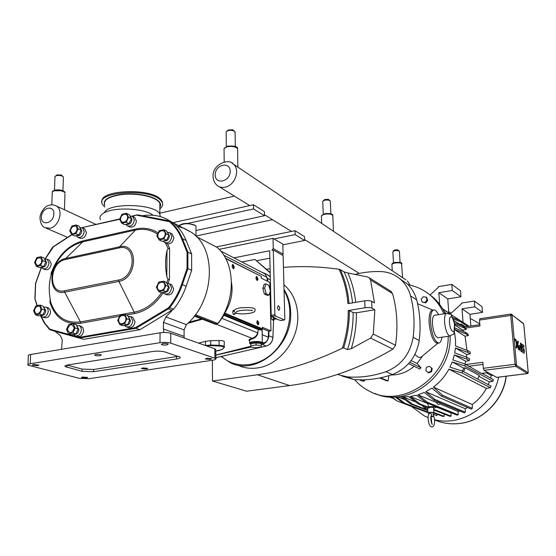 <?xml version="1.0" encoding="UTF-8"?>
<svg xmlns="http://www.w3.org/2000/svg" width="556" height="556" viewBox="0 0 556 556"><rect width="100%" height="100%" fill="white"/><g stroke="black" fill="none" stroke-linecap="round" stroke-linejoin="round"><path stroke-width="0.83" d="M515.037 339.278L515.113 339.667L515.037 339.278M515.113 339.667L515.071 340.091L515.106 339.667M515.037 340.112L514.828 339.049M514.773 339.431L515.051 340.216L514.773 339.431M515.141 339.688L514.863 338.903M517.184 344.539L517.712 340.967L518.373 341.44L517.712 340.967L516.642 348.125L515.975 347.66L516.517 344.06L515.217 339.181L515.885 339.66L517.184 344.525L516.642 348.125L515.975 347.66L516.517 344.06L515.217 339.181L515.885 339.66M518.47 349.383L517.358 345.2L518.47 349.383L519.137 349.842L518.47 349.383M518.797 348.584L517.844 344.998L518.38 341.44M519.026 347.528L519.151 345.262L519.026 347.528M519.116 348.292L519.241 349.036L519.116 348.292M519.269 349.14L520.138 350.544L519.262 349.14M521.785 351.677L520.138 350.544L521.785 351.677L521.035 343.413L521.785 351.677M520.444 342.989L521.035 343.413L520.444 342.989L521.048 349.592L520.444 342.989M521.048 349.592L519.679 348.64L519.533 347.027L520.562 347.75L519.526 347.027M520.541 347.576L520.402 346.068L519.151 345.262M521.667 346.353L521.799 344.067L521.667 346.353M521.875 347.896L522.251 348.862L521.875 347.896M523.78 350.03L522.536 349.168L523.78 350.03L523.919 351.559L523.78 350.03M523.919 351.559L522.084 350.287L523.919 351.566M522.084 350.287L522.244 352.024L522.084 350.287M522.244 352.024L523.731 353.046L522.244 352.024M523.731 353.046L524.169 353.241L524.391 351.19L524.169 353.241L523.731 353.046M524.391 351.19L523.849 348.584L522.279 347.361L522.133 345.749L524.016 347.097L522.126 345.756M524.016 347.097L523.863 345.471L524.009 347.097M523.863 345.471L521.799 344.067M236.78 313.355L235.987 313.097C234.861 312.257 231.143 309.685 239.838 307.878C251.381 307.044 256.399 307.913 254.891 310.477C255.989 313.25 242.93 314.703 236.814 313.369M179.067 225.875C183.112 223.317 188.324 223.06 194.683 225.11L195.976 226.229L195.976 227.293M178.372 225.514L179.769 225.208C181.27 223.964 184.001 223.359 187.956 223.401L195.232 225.444M233.909 257.859L269.695 250.749L271.189 315.363L271.703 316.552L273.886 318.004L280.759 320.59L284.387 319.992L284.832 319.248L283.129 255.593L273.302 250.033L271.933 250.304L273.267 248.546L283.087 254.127L282.816 244.084L273.017 238.343L273.267 248.546M278.737 310.22C277.361 308.441 277.229 306.926 278.341 305.675C279.939 307.134 280.161 308.67 279.015 310.276L278.737 310.22M270.209 272.899L254.926 259.43L270.202 272.537M241.909 261.98L254.926 259.43M271.703 316.552L275.373 315.94L284.387 319.992M276.798 318.824L273.218 317.226M275.373 315.94L274.866 314.752L271.189 315.363M274.866 314.752L273.302 250.033M256.796 260.722L269.868 258.172M282.323 255.135L283.087 254.127M273.017 238.343L219.147 249.352M253.522 208.931L264.524 215.714L264.434 211.607L253.446 204.747L253.522 208.931L187.956 223.401M172.937 222.685L253.446 204.747M264.524 215.714L195.983 230.531M234.382 196.094L159.829 213.184M295.146 234.618L295.027 230.712L304.507 236.627L304.632 240.477L295.146 234.618L274.018 238.927M282.837 244.835L304.632 240.477M295.027 230.712L216.263 246.92M160.309 216.576L159.822 214.171C155.861 203.691 108.079 202.301 104.417 212.698C115.092 206.721 144.998 208.382 153.074 215.262M159.857 208.82C162.54 206.769 163.29 204.559 162.102 202.175L160.594 200.25C149.335 187.58 93.596 191.827 102.589 204.559L104.757 207.04M159.892 204.448L160.059 203.531M162.637 203.864L162.109 201.251L160.601 199.319C150.447 187.678 99.044 189.874 102.026 201.807M159.885 205.289L159.954 203.336M100.469 219.766C99.086 217.174 100.407 214.811 104.417 212.698M467.631 350.558L467.526 352.282L470.188 353.845L470.293 352.129L467.631 350.558L455.559 346.006L455.503 339.25L454.363 331.633M454.815 327.991L465.275 332.231L465.747 333.836L454.738 329.527M454.301 322.64L462.919 326.163L463.6 327.692L454.551 324.106M452.647 317.462L459.708 320.332L460.604 321.778L453.251 318.859M445.919 313.521L443.876 311.047M391.869 396.991L397.047 400.945L391.111 396.963M396.324 396.901L404.782 403.253L403.163 402.892L395.184 396.963M399.472 396.602L400.925 396.741L410.856 404.087L412.482 404.17L402.752 396.845L408.736 396.671L418.529 403.997L419.843 403.864L410.238 396.504L416.52 395.267L426.188 402.683L427.481 402.335L418.015 394.836L424.277 392.46L433.805 400.091L435.07 399.528L425.75 391.758L431.97 388.081L441.374 396.094L442.59 395.295L433.409 387.059C439.817 382.285 444.988 376.322 448.921 369.177L461.925 372.902L462.731 371.172L449.971 367.141L452.209 361.956L464.774 365.911L465.323 364.166L452.911 359.94L454.315 354.888L466.595 359.037L466.915 357.299L454.725 352.9L455.413 347.966L467.526 352.282M469.028 326.268L463.051 322.32L462.036 308.809L469.945 314.307L470.849 325.997M462.036 308.809L474.796 306.822L474.344 301.046L461.598 303.062L461.64 303.639L450.256 314.015M474.344 301.046L482.024 306.731L482.483 312.396L469.945 314.307M462.099 321.827L462.981 322.265M474.796 306.822L482.483 312.396M461.779 321.285L461.807 321.632M451.131 313.223L448.678 311.596M439.664 304.417L438.851 292.706L447.768 298.906L448.775 312.896L442.632 308.837M438.851 292.706L452.278 290.503L451.826 284.387L438.427 286.632L438.469 287.237L430.031 295.014M451.826 284.387L460.486 290.795L460.938 296.779L447.768 298.906M452.278 290.503L460.938 296.779M392.883 398.318L389.256 396.928M427.898 412.684L397.047 400.945M488.251 384.648L489.349 381.923L492.922 381.256L493.429 379.644L481.996 373.347M487.973 372.562L481.399 373.389L465.323 364.166M477.812 379.136L479.279 375.439L465.177 367.822L463.662 368.114L452.209 361.956M489.349 381.923L478.952 376.336M492.922 381.256L464.774 365.911M436.898 414.123L436.905 415.527L433.235 414.366M427.877 412.316L403.163 402.892M436.905 415.527L433.221 414.116M427.856 412.072L404.782 403.253M397.415 396.817L405.067 399.806M464.983 364.048L465.692 361.254L469.271 360.552L469.584 358.822L466.915 357.299M465.692 361.254L454.315 354.888M469.271 360.552L466.595 359.037M492.741 375.244L491.226 375.529L486.347 372.805M444.126 414.053L444.147 416.416L442.618 416.326L433.409 412.781M427.766 410.599L410.856 404.087M402.752 396.845L415.916 402.044M444.147 416.416L433.854 412.434L433.138 412.851M427.731 410.064L412.482 404.17M422.046 405.38L424.603 408.014M470.188 353.845L466.755 354.526L455.413 347.966M410.238 396.504L427.633 403.51L428.655 406.777L429.698 407.194L429.705 407.75L428.509 407.916L418.529 403.997M436.696 407.166L451.02 412.934L451.055 416.173L449.825 416.291L433.694 409.953M429.705 407.75L419.843 403.864M451.055 416.173L433.652 409.306M418.015 394.836L436.599 402.537C437.579 404.434 438.503 404.997 439.358 404.226L439.761 403.851L458.172 411.475L458.207 414.797L427.481 402.335M458.207 414.797L456.997 415.11L426.188 402.683M425.75 391.758L465.261 408.736L465.309 412.239L464.128 412.754L433.805 400.091M465.309 412.239L435.07 399.528M433.409 387.059L472.273 404.532L472.329 408.354L442.59 395.295M472.329 408.354L471.196 409.091L441.374 396.094M466.964 350.308L465.052 336.22L468.409 335.525L467.937 333.927L465.275 332.231M465.052 336.22L454.711 329.75M468.409 335.525L465.747 333.836M462.919 326.163L465.678 328.075L466.269 329.423L463.6 327.692M466.269 329.423L462.828 330.146L454.655 324.919M465.421 326.796L461.132 324.002L459.701 324.308L453.779 320.464M467.728 326.455L460.604 321.778M468.771 326.302L459.708 320.332M462.731 371.172L491.045 386.121L490.302 387.72L486.382 388.442L448.921 369.177M490.302 387.72L461.925 372.902M463.655 371.658L465.177 367.822M429.698 407.194L433.534 407.513M428.669 413.087L427.911 412.858L429.844 412.253L433.861 412.441L433.527 407.409M427.905 412.76L427.724 407.611M428.655 406.777C433.332 406.408 435.96 406.603 436.529 407.346L433.583 408.312M427.64 408.632L424.798 408.18C424.256 407.833 424.805 407.472 426.452 407.11M436.599 402.537C439.143 402.412 440.269 402.752 439.97 403.559L439.761 403.851M427.633 403.51L428.106 403.454M462.231 325.879L461.132 324.002M460.146 325.024L459.701 324.308M462.453 371.081L463.662 368.114M465.261 408.736L467.596 407.52M463.398 331.473L462.828 330.146M472.273 404.532C478.125 400.25 482.83 394.892 486.382 388.442M458.172 411.475L459.826 410.96M451.02 412.934L451.458 412.879M466.449 357.126L466.755 354.526M490.594 378.08L491.226 375.529M411.468 406.436L424.249 415.86L428.064 417.577M430.796 418.571L431.644 418.842M434.521 419.634C461.16 426.904 492.797 406.485 498.676 377.135M479.793 323.821L470.265 318.4M479.897 318.776L479.494 320.082L479.967 325.976L465.678 328.075M466.255 364.458L482.872 362.283L483.359 368.308L484.033 370.345L496.703 377.343M433.291 415.214C435.8 420.544 434.382 427.932 431.609 426.806C428.627 427.23 426.667 415.249 429.489 413.622L430.163 413.31C431.553 413.504 431.963 414.241 431.393 415.527L431.143 415.846M430.872 416.958L433.374 416.437L433.117 412.573M428.766 414.533L428.655 412.809L430.101 412.357L433.11 412.496M431.011 416.249L433.374 416.437M349.335 310.589L348.237 310.526C348.376 323.147 346.423 335.692 342.392 348.16L343.671 347.861C347.59 335.504 349.481 323.078 349.335 310.589L353.123 312.59L356.389 312.771L374.855 309.789L373.284 334.052L370.595 338.09L351.295 348.688C354.86 336.755 356.556 324.787 356.389 312.771M353.123 312.59C353.275 324.996 351.413 337.325 347.521 349.585L343.671 347.861M342.392 348.16C313.806 362.032 285.457 370.901 257.358 374.779L212.503 381.013L246.586 391.222L289.648 385.551C305.411 383.487 321.34 379.783 337.422 374.452C356.201 368.204 374.702 359.76 392.925 349.133L395.497 345.29L373.284 334.052M347.521 349.585L351.295 348.688M349.008 303.451C348.007 291.247 345.116 279.974 340.335 269.625L339.056 269.278C343.983 279.758 346.944 291.205 347.931 303.632L364.715 300.838L365.056 307.781C368.107 307.378 370.414 307.51 371.978 308.177L374.855 309.789M340.335 269.625L344.136 271.919C348.542 281.419 351.35 291.733 352.546 302.86M355.729 302.332C354.533 291.837 351.927 282.052 347.917 272.968L344.136 271.919M347.917 272.968L367.53 276.937L369.184 277.771L370.539 279.932L374.501 302.895L371.63 301.241C370.06 300.56 367.759 300.421 364.715 300.838M266.456 269.236L270.112 268.736M283.442 267.366C301.741 265.956 320.284 266.588 339.056 269.278M348.237 310.526L365.056 307.781M422.838 355.694L421.184 357.063C419.28 357.925 417.215 357.015 414.991 354.325M438.218 337.728L437.975 337.763C435.23 336.762 433.388 332.21 432.464 324.106C432.227 318.623 432.999 315.669 434.778 315.245L446.517 313.431M441.944 337.193C441.394 340.953 440.31 342.927 438.691 343.108C434.646 341.648 431.936 334.934 430.566 322.953C430.226 314.877 431.366 310.533 433.986 309.921C435.48 309.956 436.981 311.541 438.482 314.675M437.621 343.26L437.273 343.309C433.214 341.857 430.504 335.143 429.135 323.175C428.801 315.099 429.948 310.755 432.575 310.144L433.569 309.991M423.158 296.786L421.198 299.274L422.157 302.089L425.083 302.408L427.05 299.913L426.084 297.099L423.158 296.786M427.05 299.913L427.689 300.337L426.723 297.523L426.084 297.099M427.689 300.337L425.729 302.832L425.083 302.408M425.729 302.832L422.157 302.089M365.111 379.769L363.965 381.214L363.235 380.929L364.117 379.804M363.965 381.214L361.171 380.777L363.235 380.929M360.232 379.838L360.434 380.485M429.26 366.23L432.207 368.496L429.26 366.23L426.382 367.433L425.799 370.581L428.085 372.541L430.969 371.338L431.56 368.176M432.207 368.496L431.623 371.651L430.969 371.338M431.623 371.651L428.739 372.854L428.085 372.541M380.575 377.802L388.06 380.929L386.483 380.749L379.797 377.969M388.88 375.654L388.06 380.929M411.113 360.587L417.083 363.506L421.017 367.78L419.801 369.01L408.59 363.652M409.737 362.331L421.017 367.78M355.381 274.289C363.68 272.245 372.061 271.335 380.526 271.55C388.234 271.828 394.968 274.483 400.723 279.522C405.505 283.866 408.792 289.342 410.592 295.945L416.639 299.816C414.852 293.297 411.586 287.89 406.853 283.595L400.125 279.008M416.639 299.816C420.079 312.854 420.941 326.435 419.217 340.571L413.136 337.249C410.189 354.096 401.112 365.584 385.913 371.714C372.867 376.19 359.927 377.899 347.09 376.85L337.422 374.452M385.913 371.714L392.348 374.522C407.367 368.496 416.326 357.181 419.217 340.571M392.348 374.522C379.463 378.921 366.668 380.589 353.964 379.533L347.09 376.85M342.051 376.03L353.964 379.533M422.72 355.791L417.083 363.506M414.15 366.314C407.18 372.159 399.451 375.05 390.979 374.987M448.178 336.29C449.213 377.767 400.744 409.758 368.614 390.757C363.228 387.921 358.544 384.196 354.554 379.581M408.062 284.741C416.889 286.375 424.694 290.218 431.463 296.265C436.78 301.102 440.908 306.961 443.855 313.841M450.124 336.012C452.07 375.71 407.506 408.723 374.883 393.467M427.119 292.762L433.458 297.606C438.357 302.061 442.256 307.405 445.161 313.64M410.592 295.945C414.053 309.15 414.901 322.918 413.136 337.249M390.305 290.92L392.571 293.589C397.13 310.019 398.11 327.255 395.497 345.29M212.503 381.013L212.357 360.267M283.907 284.721C292.505 292.164 297.119 302.381 297.759 315.37C299.045 339.98 279.244 365.452 257.226 367.968C250.353 368.899 243.917 367.996 237.912 365.264M262.258 343.344L263.829 342.948C266.421 342.072 267.902 340.154 268.263 337.179L268.597 331.216L270.98 330.841L270.084 291.817M215.825 355.062L250.867 346.221M215.825 355.18L250.881 347.048M261.271 344.637L262.147 344.428C266.081 343.163 268.298 340.279 268.798 335.782L268.986 331.161M267.339 281.204L266.936 277.284L265.045 273.906L264.183 273.462M267.777 281.426L267.519 278.452L264.732 273.35L262.071 272.37M216.812 357.48L215.846 358.266M274.622 318.491L273.615 320.423L274.977 318.484L273.879 319.276M274.282 318.852L275.276 318.623M270.431 306.787L271.001 307.051M270.765 297.029L270.821 299.441M271.189 315.273L270.897 315.155C270.89 317.601 271.481 319.214 272.662 319.992L273.559 320.381L272.885 337.555M270.035 289.697L269.875 282.483L261.417 278.215L261.389 276.832M269.048 295.09L270.376 290.906L268.833 285.325L265.942 283.887L264.593 288.077L266.157 293.7L269.048 295.09L267.262 295.41L264.364 294.02L262.8 288.397L264.149 284.22L265.942 283.887M266.157 293.7L264.364 294.02M264.593 288.077L262.8 288.397M270.98 330.841L262.432 327.373M231.484 282.434C233.214 292.831 230.962 303.048 224.735 313.084L223.915 315.349L218.376 323.168L215.797 324.363L194.336 316.128M234.361 267.151L233.569 268.763C231.921 267.38 231.685 265.921 232.853 264.392L234.361 267.151M258.908 323.168L258.137 324.85C256.615 323.502 256.413 322.084 257.539 320.583L258.908 323.168M258.04 279.001L257.31 280.571C255.795 279.237 255.572 277.84 256.643 276.367L258.04 279.001M234.91 313.688L234.118 314.738C232.471 313.334 232.255 311.86 233.485 310.297L234.382 310.922M250.825 343.733L256.038 342.927L256.08 344.97L250.86 345.769L250.881 347.159L250.825 343.733L250.86 345.769M256.038 342.927L261.244 343.532L261.285 345.568L256.08 344.97M250.881 347.159L256.066 347.75L261.25 346.958L261.285 345.568M233.687 311.172L233.061 310.512M233.77 314.654L234.139 313.82M256.976 280.481L257.303 279.14L256.24 276.596M257.789 324.753L258.165 323.293L257.136 320.798M233.235 268.687L233.603 267.297L232.422 264.614M216.84 247.218L217.215 247.448C235.542 263.21 236.258 299.872 217.862 323.516L195.455 314.654M187.838 323.314L202.273 319.241M198.624 343.115L205.456 341.335L210.703 340.654L219.099 340.508C221.955 340.494 223.7 340.87 224.339 341.62L224.346 342.274M261.626 329.458L261.056 330.062L261.508 329.486M223.915 315.349L258.109 329.472L258.547 328.943L258.352 329.562L261.056 330.062M221.83 318.303L257.713 332.891L258.352 329.562L257.713 332.891C256.803 335.636 254.898 337.436 252 338.291C249.116 339.209 248.323 340.091 249.616 340.939M262.446 328.95L262.203 329.326M268.597 331.216L262.515 328.679M261.132 276.297L225.729 258.596M262.189 335.185L262.196 329.374M249.665 342.878L249.63 340.96C249.29 340.244 250.193 339.549 252.334 338.882L252.73 338.757C255.475 337.749 257.226 335.824 257.984 332.988M142.412 215.791C153.067 213.977 162.679 215.985 171.262 221.809L171.88 222.261M173.041 222.859L173.917 223.366C179.192 227.772 183.278 233.499 186.177 240.533L191.639 253.995L191.66 270.362L186.163 286.277C183.237 294.694 179.053 302.318 173.611 309.157L139.945 329.694L83.754 339.299L54.717 331.244M61.577 349.307L62.237 339.862L60.27 335.442L54.898 331.293M184.189 338.02L184.085 336.352L163.422 329.02L163.867 332.474M163.422 329.02L163.471 322.383L184.092 329.91L186.42 324.635L165.876 316.934L163.471 322.383M172.145 310.429L165.876 316.934M142.656 367.933L147.688 368.35L146.423 369.017L141.398 368.6L142.656 367.933M95.813 354.429C98.384 354.165 100.219 354.339 101.331 354.936L100.101 355.666C97.536 355.93 95.701 355.764 94.583 355.159L95.813 354.429M82.545 377.003L87.612 377.42L86.514 378.004L81.454 377.587L82.545 377.003M162.748 343.601C165.347 343.323 167.175 343.49 168.232 344.108L166.786 344.942C164.201 345.22 162.38 345.054 161.323 344.435L162.748 343.601M33.318 364.541L38.878 365.042L37.815 365.681L32.262 365.181L33.318 364.541M206.769 358.259L211.76 358.683L210.293 359.433L205.317 359.016L206.769 358.259M177.003 226.229L184.397 228.446L191.181 232.193C217.104 248.365 215.096 300.323 186.42 324.635M184.085 336.352L184.092 329.91M27.988 364.5L28.356 355.93C27.876 355.333 28.634 354.853 30.629 354.492L160.059 332.801C164.159 332.252 167.724 332.412 170.761 333.287L214.811 348.82L215.777 349.376L215.784 349.967M152.817 351.475C157.438 350.892 161.476 351.051 164.93 351.955L180.109 357.105C180.63 357.89 179.456 358.523 176.579 359.002L93.547 371.693L82.059 371.318L65.121 366.578C64.579 365.904 65.525 365.355 67.957 364.938L152.817 351.475M178.434 356.299L93.603 369.469L82.121 369.087L67.033 365.111M159.982 342.677C164.096 342.142 167.676 342.294 170.72 343.128L215.853 358.578C216.277 359.259 215.214 359.802 212.663 360.225L89.168 378.678L79.619 378.386L27.96 365.153C27.48 364.576 28.238 364.117 30.239 363.763L159.982 342.677L160.059 332.801M159.204 230.705L156.834 235.82L159.134 239.935L161.921 241.29L166.591 240.282L163.818 238.927L166.195 233.784L163.874 229.677L159.204 230.705M163.874 229.677L166.647 231.067L168.961 235.167L166.591 240.282M166.195 233.784L168.961 235.167M159.134 239.935L163.818 238.927M120.096 315.259L117.719 320.388L119.922 324.725L122.876 325.726L127.463 324.926L124.523 323.919L126.907 318.755L124.683 314.432L120.096 315.259M124.683 314.432L127.616 315.474L129.84 319.79L127.463 324.926M126.907 318.755L129.84 319.79M119.922 324.725L124.523 323.919M71.967 225.945L69.715 230.796L71.682 234.688L74.671 235.987L78.903 235.028L75.929 233.715L78.188 228.843L76.2 224.958L71.967 225.945M76.2 224.958L79.167 226.299L81.155 230.17L78.903 235.028M78.188 228.843L81.155 230.17M71.682 234.688L75.929 233.715M68.791 324.509L66.477 329.506L68.492 333.739L71.578 334.684L75.915 333.927L72.843 332.981L75.171 327.957L73.128 323.724L68.791 324.509M73.128 323.724L76.193 324.704L78.229 328.923L75.915 333.927M75.171 327.957L78.229 328.923M68.492 333.739L72.843 332.981M36.807 257.657L34.576 262.453L36.439 266.373L39.532 267.533L43.632 266.658L40.553 265.483L42.791 260.667L40.908 256.754L36.807 257.657M40.908 256.754L43.98 257.956L45.863 261.855L43.632 266.658M42.791 260.667L45.863 261.855M36.439 266.373L40.553 265.483M121.938 214.296L119.63 219.279L121.778 223.241L124.641 224.624L129.103 223.609L126.254 222.219L128.568 217.215L126.407 213.254L121.938 214.296M126.407 213.254L129.249 214.679L131.418 218.626L129.103 223.609M128.568 217.215L131.418 218.626M121.778 223.241L126.254 222.219M158.731 291.573L163.485 290.67L165.896 285.45L163.547 281.155L158.807 282.073L156.403 287.264L158.731 291.573L161.56 292.727C154.088 303.513 144.984 310.005 134.246 312.187L134.552 313.563C145.908 311.249 155.451 304.313 163.179 292.762M163.547 281.155L166.355 282.351L168.704 286.632L166.3 291.837L161.56 292.727M165.896 285.45L168.704 286.632M163.485 290.67L166.3 291.837M163.2 241.137L164.361 242.388C168.308 243.577 170.789 241.651 171.804 236.613L170.066 232.874L167.495 232.318M171.29 233.492L172.096 233.895L173.833 237.627C173.229 241.811 171.151 243.896 167.606 243.875L165.167 242.777M164.117 240.991C167.064 241.283 168.822 239.657 169.406 236.105L168.023 233.138M157.841 235.605C157.751 240.922 165.181 239.323 165.181 234.006C165.243 228.676 157.841 230.316 157.841 235.605M124.648 325.538L126.087 326.782C129.777 327.519 132.036 325.545 132.856 320.868L130.625 316.593L128.193 316.336M132.022 317.087L132.78 317.358L135.011 321.625C134.198 326.289 131.946 328.255 128.255 327.519L126.837 327.039M125.593 325.392C128.304 325.455 129.902 323.821 130.389 320.506L128.679 317.142M118.706 320.214C118.56 325.663 125.851 324.391 125.913 318.935C126.031 313.473 118.762 314.793 118.706 320.214M76.304 235.779L77.59 237.197C81.072 238.044 83.282 236.168 84.22 231.567L82.517 227.884L80.008 227.599M84.088 228.592L84.7 228.87L86.402 232.54C85.464 237.127 83.261 238.997 79.786 238.156L78.194 237.461M76.825 235.674C79.508 236.05 81.162 234.514 81.801 231.081L80.453 228.155M70.626 230.587C71.821 234.674 73.899 234.785 76.86 230.921C77.465 226.167 75.866 224.895 72.065 227.098L70.765 229.558M73.58 334.462L75.088 335.755C78.507 336.31 80.606 334.371 81.391 329.937L80.981 327.623L79.981 326.198L79.154 325.663L76.756 325.573M80.773 326.184L82.9 327.699L83.636 330.646C82.865 335.066 80.766 336.999 77.353 336.443L75.713 335.949M74.302 334.337C76.86 334.413 78.396 332.835 78.903 329.597L77.131 326.205M67.408 329.34C69.507 334.253 71.78 333.85 74.226 328.123C72.113 323.224 69.841 323.627 67.408 329.34M41.401 267.29L42.777 268.715C46.078 269.368 48.163 267.499 49.032 263.106L47.204 259.27L44.737 259.152M48.907 259.937L49.463 260.152L51.284 263.975C50.422 268.36 48.344 270.23 45.05 269.57L43.333 268.923M41.832 267.207C44.383 267.519 45.967 266.011 46.586 262.668L45.14 259.631M35.459 262.265C36.557 266.352 38.559 266.512 41.471 262.752C42.145 258.04 40.637 256.705 36.946 258.748L35.494 261.841M126.031 224.457L127.227 225.799C130.973 226.869 133.343 224.971 134.344 220.106L132.682 216.472L130.139 216.006M134.072 217.167L134.774 217.521L136.435 221.142C135.435 225.993 133.072 227.884 129.333 226.813L127.929 226.139M126.747 224.325C129.59 224.694 131.32 223.109 131.946 219.585L130.632 216.701M120.589 219.057C120.45 224.207 127.546 222.595 127.602 217.438C127.72 212.274 120.645 213.935 120.589 219.057M163.04 292.567L164.326 293.776C168.253 294.784 170.678 292.817 171.589 287.876L169.552 283.796L167.036 283.351M170.761 284.311L171.609 284.679L173.653 288.745C172.742 293.672 170.324 295.632 166.404 294.624L165.167 294.124M164.076 292.407C166.953 292.546 168.649 290.899 169.156 287.452L167.578 284.241M157.424 287.07C157.327 292.539 164.868 291.129 164.868 285.645C164.93 280.168 157.424 281.628 157.424 287.07M168.051 283.317L169.441 279.459L169.594 248.386L168.197 248.699L166.981 250.624L166.835 276.839L168.037 279.3L166.724 282.893M169.441 279.459L168.037 279.3M35.869 305.897L33.61 310.769L35.494 314.856L38.635 315.843L42.791 315.064L39.664 314.064L41.936 309.178L40.025 305.091L35.869 305.897M40.025 305.091L43.146 306.12L45.05 310.192L42.791 315.064M41.936 309.178L45.05 310.192M35.494 314.856L39.664 314.064M40.678 315.599L42.159 316.955C45.432 317.476 47.468 315.579 48.268 311.256L47.906 309.025L46.968 307.656L46.19 307.148L43.771 307.107M47.913 307.718L49.88 309.164L50.554 311.999C49.762 316.315 47.733 318.206 44.466 317.685L42.722 317.128M41.2 315.502C43.709 315.676 45.238 314.14 45.794 310.894L44.146 307.635M34.5 310.595C35.737 314.939 37.808 315.064 40.713 310.971C41.026 306.002 39.316 304.848 35.591 307.524L34.555 310.039M51.124 273.267L51.729 273.156C58.053 256.323 68.395 245.884 82.754 241.832L83.122 240.804C68.263 245.015 57.595 255.836 51.124 273.267L51.041 275.449M50.158 298.913L50.019 302.645L50.645 302.116L50.29 299.649C48.65 290.621 48.963 282.351 51.221 274.831L51.729 273.156M187.052 252.215L187.879 252.16L182.41 238.635L181.624 238.774L187.052 252.215L187.052 268.444L187.879 268.618L187.879 252.16L191.639 253.995M135.49 327.644L135.921 328.318L168.329 308.872L167.822 308.232L135.49 327.644L79.251 337.339L79.529 338.02L135.921 328.318L139.945 329.694M37.315 305.619L35.007 298.85M35.056 298.537L35.647 283.539M119.63 219.272L82.594 227.501L119.776 218.967M132.432 216.319L137.429 214.852L168.642 220.732M83.754 339.299L50.526 329.972L45.119 323.675L40.776 315.759M166.835 276.839C165.118 267.234 165.167 258.491 166.981 250.624M191.66 270.362L187.879 268.618L182.354 284.623L181.562 284.345C178.636 292.727 174.466 300.33 169.052 307.148L167.822 308.232M323.224 214.088L322.772 201.265C324.641 199.861 327.011 199.639 329.889 200.605L330.327 201.446M323.321 200.751L324.572 199.562L328.276 199.326M333.405 231.254L332.189 230.434M393.481 262.912L392.87 251.583C394.572 250.443 396.664 250.242 399.145 250.971L399.43 251.479M393.175 251.27L394.399 250.026L397.637 249.783M392.272 270.758L391.938 264.823C391.778 264.093 392.793 263.502 394.989 263.051C397.915 262.62 400.091 262.779 401.502 263.523L402.648 277.722L401.738 277.11M226.292 146.541L226.16 131.814C228.224 130.055 230.962 129.84 234.382 131.153L235.118 132.641M227.216 130.924L228.349 129.972L232.707 129.819M237.69 167.022L235.959 165.862M54.481 190.221L54.981 176.481C56.677 175.182 59.172 175.084 62.474 176.203L63.419 177.01L63.398 177.656M55.843 175.835L57.15 174.848L61.362 175.057M64.176 209.605L59.867 207.638M64.461 209.772L64.948 193.696M272.51 219.696L195.997 236.022M516.531 365.327L512.027 314.814L523.516 323.821L523.822 324.822L528.158 371.929L528.005 372.631L516.531 365.327L515.732 366.314L527.422 373.535M159.871 207.256C161.15 205.254 160.747 203.232 158.662 201.175C153.491 195.844 135.379 192.439 121.187 194.329C107.885 196.442 102.422 200.167 104.799 205.505M104.799 205.449C102.86 200.271 108.344 196.664 121.257 194.642C135.358 192.765 153.352 196.143 158.488 201.439L159.906 203.239L159.871 207.186M160.406 204.559L159.885 205.706M104.431 201.536L104.472 202.127M160.003 204.789L160.239 203.962M159.885 205.796L160.42 204.636M160.385 205.887L159.878 206.519M160.065 206.116L160.441 205.525M159.878 206.373L160.441 205.532M468.465 366.279L483.046 364.388M506.106 376.217C503.229 400.598 482.003 421.538 458.679 423.561C450.193 424.395 442.152 423.172 434.549 419.905M523.516 323.821L523.12 323.21M511.854 315.474L510.742 315.412L515.078 364.25L516.204 364.291M511.089 314.091L510.742 315.412L479.494 320.082M511.652 314.203L512.027 314.814M496.515 377.371L527.234 373.576L528.005 372.631M483.359 368.308L515.078 364.25L515.732 366.314L484.033 370.345M257.358 374.779L289.648 385.551M370.595 338.09L392.925 349.133M450.27 335.984L450.012 336.026C447.337 335.004 445.53 330.424 444.585 322.278C444.32 316.767 445.057 313.806 446.788 313.389C452.056 315.586 449.915 310.616 454.516 323.87C453.807 338.555 454.454 332.314 450.012 336.026L437.975 337.763M449.533 322.543C448.748 312.938 454.023 316.447 454.572 325.746C455.399 335.247 450.117 332.036 449.533 322.543M371.978 308.177L371.63 301.241M370.539 279.932L392.571 293.589M268.798 335.782L272.885 337.45C272.398 341.919 270.195 344.783 266.275 346.04L266.338 346.047C270.265 344.796 272.468 341.94 272.94 337.492L273.552 320.492M215.846 357.703L266.414 346.006M262.147 344.428L266.275 346.04L215.846 357.682M271.106 311.694L270.897 315.155M273.886 318.004L272.662 319.992M267.512 274.789L270.306 276.957M267.519 278.452L270.369 279.904M270.536 299.357L270.904 302.784M284.067 290.621C294.458 307.85 290.406 335.06 274.733 351.177C259.172 367.433 235.466 369.372 221.524 356.396M221.1 356.493L230.163 362.637C255.781 376.245 292.845 345.978 290.656 312.034C290.357 303.506 288.147 295.966 284.033 289.412M262.432 327.248L262.46 328.818L224.735 313.084M250.832 344.261C249.429 343.532 250.172 342.899 253.049 342.357C259.631 341.905 262.369 342.461 261.257 344.032M262.349 343.108L262.342 342.621C260.708 341.53 257.518 341.245 252.785 341.752C250.367 342.169 249.331 342.711 249.672 343.372L250.832 344.317M196.518 236.717L217.215 247.448M201.397 318.894L188.88 322.292M262.335 342.364L263.829 342.948M216.347 324.273L252 338.291L252.334 338.882M194.447 315.982L215.797 324.363M224.422 313.758L262.022 329.388L258.547 328.943L224.221 314.731M268.263 337.179L262.196 334.712M219.182 350.537L215.791 351.058M222.303 349.376L219.043 350.558M224.283 347.389L221.858 349.627M224.395 347.125L224.388 346.59C223.748 345.929 221.997 345.519 219.14 345.366L219.029 345.992C222.734 346.242 224.325 346.812 223.804 347.708M219.099 340.508L219.14 345.366L210.731 345.012L210.627 345.637L219.029 345.992M210.703 340.654L210.731 345.012L205.511 345.54M206.269 345.811L210.627 345.637M205.456 341.335L205.477 345.276L204.976 345.352M223.741 255.197L266.936 277.284M194.795 315.53L216.812 324.197M66.928 367.377L67.005 365.118M82.059 371.318L82.121 369.087M93.547 371.693L93.603 369.469M176.579 359.002L176.586 356.688M170.72 343.128L170.761 333.287M30.239 363.763L30.629 354.492M214.88 358.05L214.811 348.82M169.594 248.386L167.606 243.875M119.179 247.913C136.748 243.229 136.31 277.222 118.574 280.015L64.378 290.802L64.691 292.157L118.894 281.412L134.246 312.187L80.425 321.91L64.691 292.157C46.829 296.376 48.219 261.403 65.823 258.443L65.434 259.513L119.179 247.913L119.54 246.822L65.823 258.443L82.754 241.832L135.428 230.073C143.643 228.321 151.023 229.711 157.563 234.243M165.445 242.916L168.197 248.699M118.574 280.015L118.894 281.412C138.027 278.417 138.472 241.749 119.54 246.822L135.428 230.073L135.761 229.023L83.122 240.804M158.14 233.006C151.482 228.585 144.025 227.258 135.761 229.023M50.645 302.116C55.85 316.99 65.775 323.592 80.425 321.91L80.731 323.245L119.637 316.246M126.372 315.037L134.552 313.563M50.019 302.645C55.329 318.088 65.566 324.961 80.731 323.245M45.196 259.02L53.383 246.878L71.884 234.771M35.688 283.428L41.443 267.373M79.251 337.339L50.318 329.326M187.052 268.444L181.562 284.345M137.061 215.255L169.462 221.691C174.702 226.077 178.761 231.769 181.624 238.774M64.378 290.802C47.802 294.736 49.081 262.258 65.434 259.513M49.269 329.235L50.221 329.868L49.269 328.7M40.525 315.627L44.292 322.904L49.164 329.089M50.221 329.868L54.829 331.279M172.221 310.38L168.329 308.872L169.719 307.635L169.052 307.148M173.611 309.157L169.719 307.635C175.189 300.754 179.4 293.088 182.354 284.623L186.163 286.277M137.193 214.943L132.029 216.138M186.177 240.533L182.41 238.635C179.512 231.56 175.418 225.812 170.129 221.392L169.462 221.691M173.917 223.366L168.774 220.753L168.273 221.128M405.817 279.849L233.43 164.159C229.399 157.841 211.899 164.235 213.108 176.794C213.268 180.415 214.644 183.306 217.229 185.482C219.481 187.275 222.164 187.831 225.27 187.157C234.952 185.377 240.477 169.761 233.43 164.159L231.928 163.089M321.674 223.38L321.41 216.527C321.146 215.582 322.202 214.825 324.565 214.262C327.88 213.706 330.459 213.928 332.3 214.936L332.829 216.055M391.924 264.475C391.765 263.634 392.849 262.96 395.17 262.446C400.111 262.154 402.329 262.627 401.821 263.878L401.842 264.211M224.2 161.97L224.068 149.835C223.637 148.556 224.694 147.555 227.237 146.826C231.046 146.068 234.215 146.402 236.738 147.833L237.593 148.779L237.614 149.835M410.064 285.145L407.388 280.905L409.925 285.117M215.207 174.897C215.019 164.652 230.101 160.913 230.191 171.269C230.372 181.652 215.172 185.231 215.207 174.897M95.979 224.409L56.295 205.977C53.348 204.552 50.492 204.497 47.726 205.824C46.065 205.942 39.837 211.857 39.976 218.272C40.567 223.533 42.235 226.66 44.98 227.654L50.061 228.273C59.103 226.681 63.801 209.786 56.295 205.977L55.336 205.505M51.805 204.844L52.257 192.911C51.882 192.008 52.598 191.313 54.398 190.812L60.569 190.708L63.565 191.605L64.983 192.772C65.566 191.667 61.473 189.103 54.87 190.117C52.813 190.993 51.958 191.611 52.306 191.952M41.387 216.951C41.693 207.485 54.266 204.365 53.869 213.935C53.557 223.519 40.908 226.5 41.387 216.951M237.092 311.297L236.474 311.999C236.175 311.652 237.426 311.172 240.227 310.582C245.655 309.9 249.651 309.921 252.209 310.637L252.202 309.991M233.221 313.98L236.87 313.355M232.839 311.318L234.375 311.054M195.997 236.196L195.976 226.229M194.565 224.902L195.024 225.305M159.822 214.171L159.871 207.159M160.017 206.193L160.441 205.574M159.878 206.359L160.448 205.491M162.109 201.251L162.102 202.175M488.022 372.589L481.503 373.41M439.358 404.226L439.97 403.559M436.529 407.346L436.856 406.985M468.861 326.289L442.771 309.08M506.245 376.203C503.785 399.708 482.698 421.552 458.825 423.582C452.396 424.235 446.155 423.679 440.088 421.907M479.863 324.669L464.184 326.984M496.605 377.392L527.317 373.604C527.887 373.715 528.172 373.166 528.186 371.95L523.849 324.85L523.314 323.363L510.978 314.05L479.779 318.734M431.393 415.527L431.38 415.52C430.302 415.867 430.817 423.192 432.394 424.311L431.831 424.089M431.108 416.944L431.769 423.436M438.691 343.108L437.273 343.309M432.888 310.095L417.591 303.701M437.843 343.226L421.184 357.063M431.463 296.265L433.458 297.606M400.723 279.522L406.853 283.595M369.184 277.771L391.25 291.511M273.955 319.283L276.492 318.866M270.306 276.937L268.777 275.442L264.732 273.35M221.086 356.493L230.163 362.637M261.257 344.088L262.342 342.621L262.071 329.402L262.488 327.289M196.449 236.647L217.097 247.35M261.452 329.486L262.084 329.402M261.473 278.243L261.209 276.339L225.527 258.213M215.791 351.079L222.094 349.578L224.047 347.66L224.339 341.62M265.045 273.906L220.642 251.013M171.262 221.809L191.181 232.193M65.121 366.578L65.142 365.855M215.853 358.578L215.777 349.376M172.096 233.895L170.066 232.874M132.78 317.358L130.625 316.593M84.7 228.87L82.517 227.884M81.405 326.386L79.154 325.663M49.463 260.152L47.204 259.27M134.774 217.521L132.682 216.472M171.609 284.679L169.552 283.796M48.483 307.899L46.19 307.148M34.896 298.787L37.085 305.661M49.192 329.159L44.258 322.953L40.449 315.634M35.514 283.477L34.875 298.669M71.668 234.653L53.473 246.558M52.236 247.698L53.404 246.6M35.521 283.442L41.304 267.311M45.001 259.068L52.208 247.74M137.304 214.866L131.939 216.103M119.804 218.904L82.635 227.494M137.429 214.852L168.711 220.732L173.729 223.22M219.182 186.691L249.707 205.581M264.496 214.734L291.483 231.435M304.605 239.56L359.301 273.406M330.827 213.768L330.313 201.05M328.151 199.229L329.889 200.605M321.403 215.93L324.822 213.601C330.333 213.254 332.995 213.879 332.808 215.492L333.454 231.289M400.084 262.501L399.416 251.256M397.561 249.713L399.145 250.971M235.306 146.541L235.105 131.911M232.484 129.638L234.382 131.153M224.082 148.702L227.599 146.11C234.632 145.755 237.968 146.645 237.593 148.779L237.864 167.141M46.183 228.175L67.526 237.356M62.939 190.75L63.419 177.01M61.097 174.813L62.828 176.405"/></g></svg>
